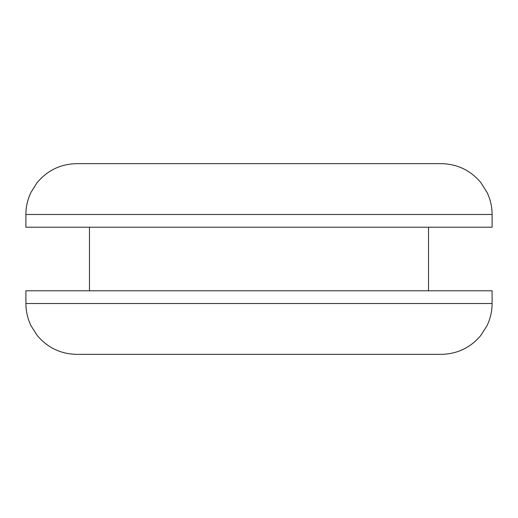 <?xml version="1.0" encoding="UTF-8"?>
<svg xmlns="http://www.w3.org/2000/svg" width="518" height="518" viewBox="0 0 518 518"><rect width="100%" height="100%" fill="white"/><g stroke="black" fill="none" stroke-linecap="round" stroke-linejoin="round"><path stroke-width="0.78" d="M492.1 303.503L492.1 290.786L25.9 290.786L25.9 303.503L492.1 303.503C492.074 311.357 490.345 318.81 486.914 325.874L480.685 335.612C470.35 347.779 457.2 354.027 441.239 354.357L76.761 354.357C60.8 354.027 47.65 347.779 37.315 335.612L31.086 325.874C27.655 318.81 25.926 311.357 25.9 303.503M492.1 214.497L492.1 227.214L25.9 227.214L25.9 214.497C25.919 206.786 27.59 199.449 30.912 192.482L37.069 182.699C47.41 170.338 60.645 163.986 76.761 163.643L441.239 163.643C457.355 163.986 470.59 170.338 480.931 182.699L487.088 192.482C490.41 199.449 492.081 206.786 492.1 214.497L25.9 214.497M153.043 163.643L76.761 163.643M89.472 227.214L89.472 290.786M428.528 227.214L428.528 290.786"/></g></svg>
